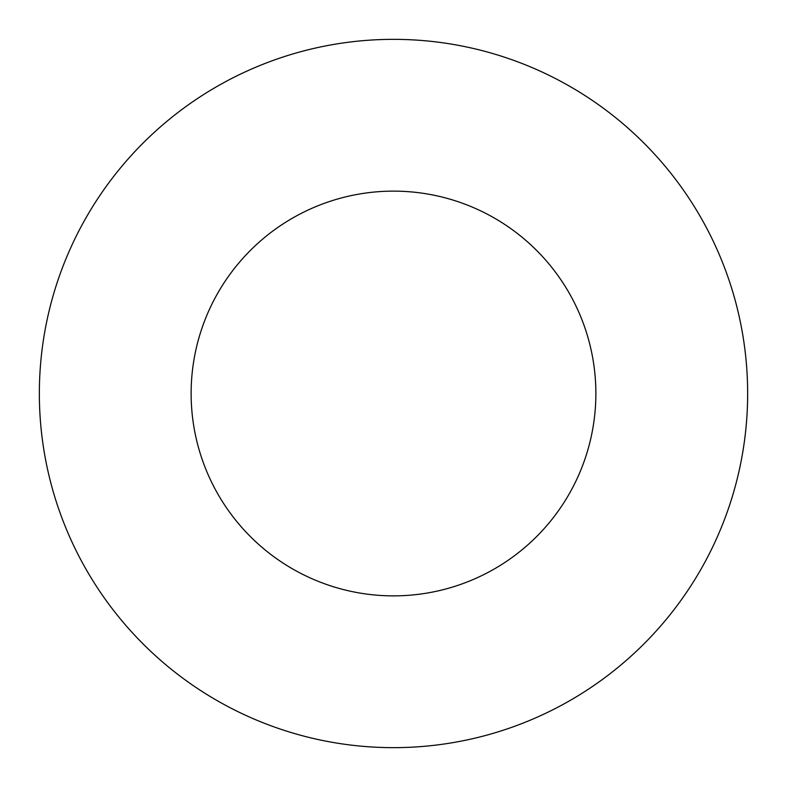 <?xml version="1.0" encoding="UTF-8"?>
<svg xmlns="http://www.w3.org/2000/svg" width="787" height="787" viewBox="0 0 787 787"><rect width="100%" height="100%" fill="white"/><g stroke="black" fill="none" stroke-linecap="round" stroke-linejoin="round"><path stroke-width="1.18" d="M595.867 393.5A202.367 202.367 0 0 1 292.311 568.755A202.367 202.367 0 0 1 292.311 218.245A202.367 202.367 0 0 1 595.867 393.5M747.65 393.5A354.15 354.15 0 0 1 216.425 700.204A354.15 354.15 0 0 1 216.425 86.796A354.15 354.15 0 0 1 747.65 393.5"/></g></svg>
